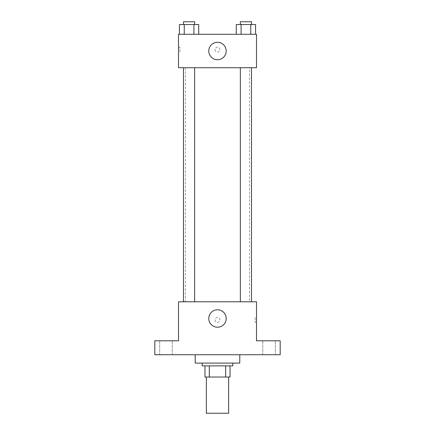 <?xml version="1.0" encoding="UTF-8"?>
<svg xmlns="http://www.w3.org/2000/svg" width="435" height="435" viewBox="0 0 435 435"><rect width="100%" height="100%" fill="white"/><g stroke="black" fill="none" stroke-linecap="round" stroke-linejoin="round"><path stroke-width="0.33" stroke-dasharray="2.17 1.63" d="M228.647 413.25L206.353 413.25M228.647 377.025L206.353 377.025L228.647 377.025M209.322 377.025L204.961 377.025L204.961 365.878L209.322 365.878L209.322 377.025L230.039 377.025M225.678 365.878L209.322 365.878L225.678 365.878L225.678 377.025M209.322 365.878L204.961 365.878M202.172 365.878L232.828 365.878M217.5 363.094L202.172 363.094L217.5 363.094M239.794 363.094L195.206 363.094M239.794 354.732L195.206 354.732L239.794 354.732M165.952 354.732L172.227 354.732L165.952 354.732M269.047 354.732L262.773 354.732L269.047 354.732M154.806 354.732L280.194 354.732L280.194 340.801L256.509 340.801L256.509 301.792L178.491 301.792L178.491 340.801L154.806 340.801L154.806 354.732M219.936 319.904A2.436 2.436 0 0 0 216.282 317.789A2.436 2.436 0 0 0 216.282 322.014A2.436 2.436 0 0 0 219.936 319.904A2.436 2.436 0 0 0 216.282 317.789A2.436 2.436 0 0 0 216.282 322.014A2.436 2.436 0 0 0 219.936 319.904M269.047 340.801L262.773 340.801L269.047 340.801M165.952 340.801L172.227 340.801L165.952 340.801M249.543 301.792L185.457 301.792L249.543 301.792L249.543 67.73L185.457 67.73L249.543 67.73M194.652 301.792L183.505 301.792L194.652 301.792L183.505 301.792L194.652 301.792L194.652 67.73L183.505 67.73L194.652 67.73M251.495 301.792L240.348 301.792L251.495 301.792L240.348 301.792L251.495 301.792L251.495 67.73L240.348 67.73L251.495 67.73M178.491 322.34L178.491 317.463L178.491 322.34M256.509 317.463L256.509 322.34L256.509 317.463L255.106 317.463L255.106 322.34L255.106 317.463M226.205 318.512A8.705 8.705 0 0 1 213.145 326.049A8.705 8.705 0 0 1 213.145 310.971A8.705 8.705 0 0 1 226.205 318.512M178.491 67.73L256.509 67.73L256.509 34.289L178.491 34.289L178.491 67.73M219.936 49.617A2.436 2.436 0 0 0 216.282 47.502A2.436 2.436 0 0 0 216.282 51.727A2.436 2.436 0 0 0 219.936 49.617A2.436 2.436 0 0 0 216.282 47.502A2.436 2.436 0 0 0 216.282 51.727A2.436 2.436 0 0 0 219.936 49.617M179.427 34.289L179.427 24.534L184.25 24.534L184.25 34.289L179.427 34.289L198.73 34.289L179.427 34.289L198.73 34.289L179.427 34.289L198.73 34.289L179.427 34.289L184.25 34.289L184.25 24.534L198.73 24.534L193.907 24.534L193.907 34.289L193.907 24.534L179.427 24.534L198.73 24.534L198.73 34.289M236.27 34.289L236.27 24.534L241.093 24.534L241.093 34.289L236.27 34.289L255.573 34.289L236.27 34.289L255.573 34.289L236.27 34.289L255.573 34.289L236.27 34.289L241.093 34.289L241.093 24.534L255.573 24.534L250.75 24.534L250.75 34.289L250.75 24.534L236.27 24.534L255.573 24.534L255.573 34.289M178.491 52.053L178.491 47.176L178.491 52.053L179.894 52.053L179.894 47.176L179.894 52.053M256.509 47.176L256.509 52.053L256.509 47.176M226.205 51.009A8.705 8.705 0 0 1 213.145 58.551A8.705 8.705 0 0 1 213.145 43.467A8.705 8.705 0 0 1 226.205 51.009M251.495 24.534L240.348 24.534L251.495 24.534L240.348 24.534L251.495 24.534L251.495 21.75L240.348 21.75L251.495 21.75L240.348 21.75L240.348 24.534M194.652 24.534L183.505 24.534L194.652 24.534L183.505 24.534L194.652 24.534L194.652 21.75L183.505 21.75L194.652 21.75L183.505 21.75L183.505 24.534M250.75 24.534L250.75 34.289M241.093 24.534L241.093 34.289M193.907 24.534L193.907 34.289M184.25 24.534L184.25 34.289M172.227 354.732L172.227 340.801L172.227 354.732M159.678 354.732L159.678 340.801L159.678 354.732M275.322 354.732L275.322 340.801L275.322 354.732M262.773 354.732L262.773 340.801L262.773 354.732M255.106 322.34L256.509 322.34M185.457 67.73L185.457 301.792M183.505 67.73L183.505 301.792M240.348 67.73L240.348 301.792M179.894 47.176L178.491 47.176"/><path stroke-width="0.65" d="M206.353 377.025L206.353 413.25L228.647 413.25L228.647 377.025M225.678 365.878L225.678 377.025L204.961 377.025L204.961 365.878M225.678 377.025L230.039 377.025L230.039 365.878L230.039 377.025M232.828 363.094L232.828 365.878L202.172 365.878L202.172 363.094M209.322 365.878L209.322 377.025M195.206 354.732L195.206 363.094L239.794 363.094L239.794 354.732M280.194 354.732L154.806 354.732L154.806 340.801L178.491 340.801L178.491 301.792L256.509 301.792L256.509 340.801L280.194 340.801L280.194 354.732M226.205 318.512A8.705 8.705 0 0 1 213.145 326.049A8.705 8.705 0 0 1 213.145 310.971A8.705 8.705 0 0 1 226.205 318.512M240.348 301.792L240.348 67.73M194.652 67.73L194.652 301.792M256.509 67.73L178.491 67.73L178.491 34.289L256.509 34.289L256.509 67.73M226.205 51.009A8.705 8.705 0 0 1 213.145 58.551A8.705 8.705 0 0 1 213.145 43.467A8.705 8.705 0 0 1 226.205 51.009M255.573 34.289L255.573 24.534L236.27 24.534L236.27 34.289M250.75 24.534L250.75 34.289M241.093 24.534L241.093 34.289M240.348 24.534L240.348 21.75L251.495 21.75L251.495 24.534M198.73 34.289L198.73 24.534L179.427 24.534L179.427 34.289M193.907 24.534L193.907 34.289M184.25 24.534L184.25 34.289M183.505 24.534L183.505 21.75L194.652 21.75L194.652 24.534M251.495 301.792L251.495 67.73M183.505 67.73L183.505 301.792"/></g></svg>
